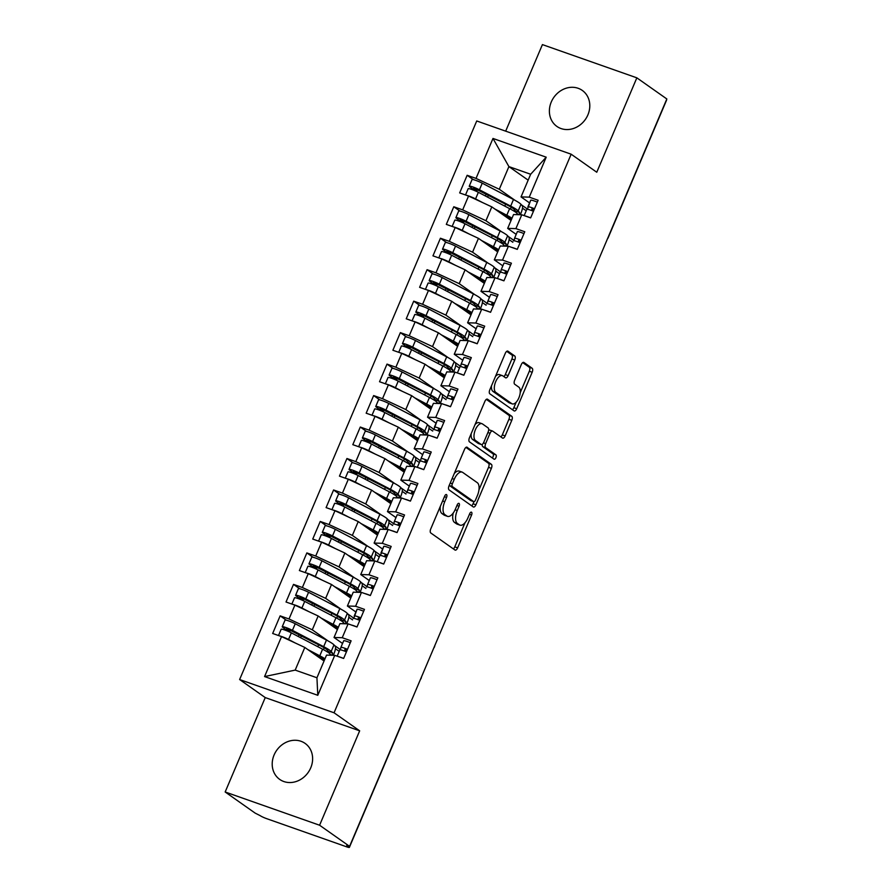 <?xml version="1.0" encoding="UTF-8"?>
<svg xmlns="http://www.w3.org/2000/svg" width="892" height="892" viewBox="0 0 892 892"><rect width="100%" height="100%" fill="white"/><g stroke="black" fill="none" stroke-linecap="round" stroke-linejoin="round"><path stroke-width="1.34" d="M446.535 494.625A2.364 1.115 109.4 0 0 446.401 494.547A2.364 1.115 109.4 0 0 444.673 496.119L430.747 528.934A3.378 1.594 109.4 0 0 430.78 532.97L454.976 550.018A3.378 1.594 109.4 0 0 455.165 550.119A3.378 1.594 109.4 0 0 457.629 547.878L471.567 515.063A2.364 1.115 109.4 0 0 471.533 512.231A2.364 1.115 109.4 0 0 471.411 512.164A2.364 1.115 109.4 0 0 469.683 513.736L467.876 517.984A10.815 5.107 109.4 0 1 459.982 525.143A10.815 5.107 109.4 0 1 459.38 524.831L457.362 523.414A10.815 5.107 109.4 0 1 457.262 510.503L459.057 506.255A2.364 1.115 109.4 0 0 459.034 503.423A2.364 1.115 109.4 0 0 458.901 503.356A2.364 1.115 109.4 0 0 457.172 504.928L455.377 509.176A10.815 5.107 109.4 0 1 447.483 516.345A10.815 5.107 109.4 0 1 446.881 516.022L444.863 514.606A10.815 5.107 109.4 0 1 444.751 501.694L446.558 497.446A2.364 1.115 109.4 0 0 446.535 494.625M551.278 101.978A22.032 19.245 -54.8 0 0 556.909 126.43A22.032 19.245 -54.8 0 0 587.906 114.867A22.032 19.245 -54.8 0 0 582.275 90.415A22.032 19.245 -54.8 0 0 551.278 101.978M274.1 754.955A22.032 19.245 -54.8 0 0 279.731 779.418A22.032 19.245 -54.8 0 0 310.728 767.856A22.032 19.245 -54.8 0 0 305.097 743.393A22.032 19.245 -54.8 0 0 274.1 754.955M514.762 360.011A3.378 1.594 109.4 0 0 514.729 355.975L507.938 351.192A3.378 1.594 109.4 0 0 507.749 351.091A3.378 1.594 109.4 0 0 505.285 353.332L489.808 389.782A3.378 1.594 109.4 0 0 489.842 393.818L514.048 410.866A3.378 1.594 109.4 0 0 514.238 410.967A3.378 1.594 109.4 0 0 516.702 408.726L532.167 372.276A3.378 1.594 109.4 0 0 532.134 368.24L523.938 362.464A3.378 1.594 109.4 0 0 523.749 362.364A3.378 1.594 109.4 0 0 521.285 364.605L514.662 380.204A3.378 1.594 109.4 0 0 514.695 384.24L518.765 387.106A9.043 4.27 109.4 0 1 519.077 397.341A9.043 4.27 109.4 0 1 512.253 403.886A9.043 4.27 109.4 0 1 511.74 403.63L495.818 392.402A9.043 4.27 109.4 0 1 495.495 382.166A9.043 4.27 109.4 0 1 502.319 375.621A9.043 4.27 109.4 0 1 502.832 375.878L505.485 377.751A3.378 1.594 109.4 0 0 505.675 377.851A3.378 1.594 109.4 0 0 508.139 375.61L514.762 360.011L511.897 359.008A3.378 1.594 109.4 0 0 511.863 354.971L506.712 351.337M319.592 825.234L359.666 730.827L265.236 697.577L225.163 791.984L319.592 825.234L349.586 846.352L346.732 845.348L348.917 846.898L349.207 846.218M359.666 730.827L334.054 712.786L571.159 154.205L596.77 172.245L636.843 77.838L666.837 98.967L349.586 846.352M467.163 447.26A3.378 1.594 109.4 0 0 466.973 447.16A3.378 1.594 109.4 0 0 464.509 449.401L449.033 485.85A3.378 1.594 109.4 0 0 449.066 489.886L473.262 506.935A3.378 1.594 109.4 0 0 473.451 507.024A3.378 1.594 109.4 0 0 475.927 504.783L491.392 468.333A3.378 1.594 109.4 0 0 491.358 464.308L466.761 447.115M469.426 437.816L484.891 401.367A3.378 1.594 109.4 0 1 487.355 399.125A3.378 1.594 109.4 0 1 487.545 399.226L511.752 416.274A3.378 1.594 109.4 0 1 511.785 420.31L505.162 435.909A3.378 1.594 109.4 0 1 502.698 438.15A3.378 1.594 109.4 0 1 502.508 438.05L492.696 431.137A3.378 1.594 109.4 0 0 492.507 431.037A3.378 1.594 109.4 0 0 490.031 433.278L485.638 443.625A3.378 1.594 109.4 0 0 485.672 447.661L495.896 454.853A2.364 1.115 109.4 0 1 495.974 457.54A2.364 1.115 109.4 0 1 494.19 459.246A2.364 1.115 109.4 0 1 494.057 459.179L469.46 441.852A3.378 1.594 109.4 0 1 469.426 437.816M334.054 712.786L239.625 679.537L476.729 120.966L571.159 154.205M264.567 676.571L281.538 636.598L304.808 647.447L295.185 670.104L264.567 676.571L317.786 695.303L334.756 655.341L343.632 658.463L351.102 640.835L342.238 637.713L348.114 623.865L356.99 626.987L364.46 609.37L355.596 606.248L361.472 592.399L370.347 595.522L377.818 577.893L368.953 574.771L374.83 560.923L383.705 564.056L391.175 546.428L382.311 543.306L388.187 529.458L397.063 532.58L404.533 514.963L395.669 511.841L401.545 497.992L410.42 501.114L417.891 483.486L409.027 480.364L414.903 466.516L423.778 469.649L431.249 452.021L422.384 448.899L428.26 435.051L437.136 438.173L444.606 420.556L435.742 417.434L441.618 403.585L450.493 406.707L457.964 389.079L449.1 385.957L454.976 372.109L463.851 375.242L471.333 357.614L462.457 354.492L468.333 340.644L477.209 343.766L484.69 326.149L475.815 323.027L481.691 309.178L490.567 312.3L498.048 294.672L489.173 291.55L495.049 277.702L503.924 280.835L511.406 263.207L502.53 260.085L508.407 246.237L517.282 249.359L524.764 231.742L515.888 228.62L521.764 214.771L530.64 217.893L538.121 200.265L529.246 197.143L521.039 196.909L530.662 174.252L508.908 166.603L499.297 189.26L514.974 200.31M286.276 620.174L280.144 615.859L272.662 633.476L281.538 636.598M280.144 615.859L289.008 618.981L294.895 605.133L318.165 615.982L337.41 629.529M299.634 588.709L293.501 584.383L286.02 602.011L294.895 605.133M293.501 584.383L302.366 587.505L308.253 573.668L331.523 584.505L350.768 598.064M312.992 557.244L306.859 552.917L299.377 570.545L308.253 573.668M306.859 552.917L315.723 556.039L321.611 542.191L344.881 553.04L364.126 566.598M326.349 525.767L320.217 521.452L312.735 539.069L321.611 542.191M320.217 521.452L329.081 524.574L334.968 510.726L358.238 521.575L377.483 535.122M339.707 494.302L333.575 489.976L326.093 507.604L334.968 510.726M333.575 489.976L342.439 493.098L348.326 479.26L371.596 490.098L390.841 503.657M353.065 462.837L346.932 458.51L339.451 476.138L348.326 479.26M346.932 458.51L355.808 461.632L361.684 447.784L384.954 458.633L404.199 472.191M366.422 431.36L360.29 427.045L352.808 444.662L361.684 447.784M360.29 427.045L369.165 430.167L375.041 416.319L398.311 427.168L417.556 440.715M379.78 399.895L373.648 395.569L366.166 413.197L375.041 416.319M373.648 395.569L382.523 398.691L388.399 384.853L411.669 395.691L430.914 409.25M393.138 368.429L387.005 364.103L379.524 381.731L388.399 384.853M387.005 364.103L395.881 367.225L401.757 353.377L425.027 364.226L444.272 377.784M406.496 336.953L400.363 332.638L392.881 350.255L401.757 353.377M400.363 332.638L409.238 335.76L415.115 321.912L438.385 332.761L457.629 346.308M419.853 305.488L413.721 301.162L406.239 318.79L415.115 321.912M413.721 301.162L422.596 304.283L428.472 290.446L451.742 301.284L470.987 314.843M433.211 274.022L427.078 269.696L419.597 287.324L428.472 290.446M427.078 269.696L435.954 272.818L441.83 258.97L465.1 269.819L484.345 283.377M446.569 242.546L440.436 238.231L432.954 255.848L441.83 258.97M440.436 238.231L449.312 241.353L455.188 227.505L478.458 238.354L497.703 251.901M459.926 211.081L453.794 206.754L446.312 224.383L455.188 227.505M453.794 206.754L462.669 209.876L468.545 196.039L491.815 206.877L511.06 220.435M473.284 179.615L467.152 175.289L459.67 192.917L468.545 196.039M467.152 175.289L476.027 178.411L492.986 138.45L546.205 157.182L529.246 197.143M516.2 234.373L507.682 228.385L513.558 214.537L521.764 214.771M515.888 228.62L507.682 228.385M521.474 204.881L527.451 209.085M528.153 180.151L508.908 166.603L492.986 138.45M476.027 178.411L499.297 189.26M502.843 265.849L494.324 259.851L500.2 246.002L508.407 246.237M502.53 260.085L494.324 259.851M491.815 206.877L485.939 220.725L501.616 231.775M508.117 236.358L514.093 240.561M462.669 209.876L485.939 220.725M489.485 297.315L480.966 291.316L486.842 277.479L495.049 277.702M489.173 291.55L480.966 291.316M478.458 238.354L472.582 252.191L488.258 263.24M494.759 267.823L500.735 272.027M449.312 241.353L472.582 252.191M476.127 328.791L467.609 322.793L473.485 308.944L481.691 309.178M475.815 323.027L467.609 322.793M465.1 269.819L459.224 283.667L474.901 294.717M481.401 299.288L487.378 303.492M435.954 272.818L459.224 283.667M462.77 360.257L454.251 354.258L460.127 340.41L468.333 340.644M462.457 354.492L454.251 354.258M451.742 301.284L445.866 315.132L461.543 326.182M468.044 330.765L474.02 334.968M422.596 304.283L445.866 315.132M449.412 391.722L440.893 385.723L446.769 371.886L454.976 372.109M449.1 385.957L440.893 385.723M438.385 332.761L432.508 346.598L448.185 357.647M454.686 362.23L460.662 366.434M409.238 335.76L432.508 346.598M436.054 423.198L427.536 417.2L433.412 403.351L441.618 403.585M435.742 417.434L427.536 417.2M425.027 364.226L419.151 378.074L434.828 389.124M441.328 393.695L447.305 397.899M395.881 367.225L419.151 378.074M422.697 454.664L414.178 448.665L420.054 434.817L428.26 435.051M422.384 448.899L414.178 448.665M411.669 395.691L405.793 409.54L421.47 420.589M427.97 425.172L433.947 429.375M382.523 398.691L405.793 409.54M409.339 486.129L400.82 480.13L406.696 466.293L414.903 466.516M409.027 480.364L400.82 480.13M398.311 427.168L392.435 441.005L408.112 452.054M414.613 456.637L420.589 460.841M369.165 430.167L392.435 441.005M395.981 517.605L387.462 511.607L393.339 497.758L401.545 497.992M395.669 511.841L387.462 511.607M384.954 458.633L379.078 472.481L394.755 483.531M401.255 488.102L407.231 492.306M355.808 461.632L379.078 472.481M382.623 549.071L374.105 543.072L379.981 529.224L388.187 529.458M382.311 543.306L374.105 543.072M371.596 490.098L365.72 503.947L381.397 514.996M387.897 519.579L393.874 523.782M342.439 493.098L365.72 503.947M369.266 580.536L360.747 574.537L366.623 560.7L374.83 560.923M368.953 574.771L360.747 574.537M358.238 521.575L352.362 535.412L368.039 546.462M374.54 551.044L380.516 555.248M329.081 524.574L352.362 535.412M355.908 612.012L347.389 606.014L353.265 592.165L361.472 592.399M355.596 606.248L347.389 606.014M344.881 553.04L339.005 566.888L354.682 577.938M361.182 582.509L367.158 586.713M315.723 556.039L339.005 566.888M342.55 643.478L334.032 637.479L339.908 623.631L348.114 623.865M342.238 637.713L334.032 637.479M331.523 584.505L325.647 598.354L341.324 609.403M347.824 613.986L353.801 618.189M302.366 587.505L325.647 598.354M225.163 791.984L255.157 813.114L260.208 815.667A5.162 0.602 -157 0 0 266.563 818.622L346.676 846.831A5.162 0.602 -157 0 0 349.374 847.4A5.162 0.602 -157 0 0 348.917 846.898M317.786 695.303L316.939 677.764L326.55 655.107L334.756 655.341M318.165 615.982L312.289 629.819L327.966 640.869M334.467 645.451L340.443 649.655M289.008 618.981L312.289 629.819M666.491 99.77A5.162 0.602 23 0 1 666.625 100.016L608.221 237.606A5.162 0.602 23 0 0 608.088 237.361M636.843 77.838L542.414 44.6L505.675 131.157M265.236 697.577L239.625 679.537M529.558 202.908L521.039 196.909M295.185 670.104L316.939 677.764M304.808 647.447L324.052 661.005M546.205 157.182L530.662 174.252M421.08 677.931A5.162 0.602 23 0 1 421.214 678.176L421.214 678.176A5.162 5.162 0 0 1 420.433 679.448M434.437 646.466A5.162 0.602 23 0 1 434.571 646.7A5.162 0.602 23 0 1 434.571 646.711A5.162 5.162 0 0 1 433.791 647.982M447.795 615.001A5.162 0.602 23 0 1 447.929 615.235L447.929 615.235A5.162 5.162 0 0 1 447.148 616.506M461.153 583.524A5.162 0.602 23 0 1 461.287 583.769L461.287 583.769A5.162 5.162 0 0 1 460.506 585.041M474.511 552.059A5.162 0.602 23 0 1 474.644 552.293A5.162 0.602 23 0 1 474.644 552.304A5.162 5.162 0 0 1 473.864 553.575M487.868 520.582A5.162 0.602 23 0 1 488.002 520.828L488.002 520.828A5.162 5.162 0 0 1 487.222 522.099M501.226 489.117A5.162 0.602 23 0 1 501.36 489.362L501.36 489.362A5.162 5.162 0 0 1 500.579 490.633M514.584 457.652A5.162 0.602 23 0 1 514.717 457.886A5.162 0.602 23 0 1 514.717 457.897A5.162 5.162 0 0 1 513.937 459.168M527.941 426.175A5.162 0.602 23 0 1 528.075 426.421L528.075 426.421A5.162 5.162 0 0 1 527.295 427.692M541.299 394.71A5.162 0.602 23 0 1 541.433 394.955L541.433 394.955A5.162 5.162 0 0 1 540.652 396.226M554.657 363.245A5.162 0.602 23 0 1 554.791 363.479A5.162 0.602 23 0 1 554.791 363.49A5.162 5.162 0 0 1 554.01 364.761M568.014 331.768A5.162 0.602 23 0 1 568.148 332.014L568.148 332.014A5.162 5.162 0 0 1 567.368 333.285M581.372 300.303A5.162 0.602 23 0 1 581.506 300.548L581.506 300.548A5.162 5.162 0 0 1 580.725 301.819M594.73 268.838A5.162 0.602 23 0 1 594.864 269.072A5.162 0.602 23 0 1 594.864 269.083A5.162 5.162 0 0 1 594.083 270.354M440.325 506.366A10.815 5.107 109.4 0 0 441.997 513.602L444.863 514.606M447.483 516.345L444.617 515.331A10.815 5.107 109.4 0 1 444.015 515.019L441.997 513.602M453.225 513.034A10.815 5.107 109.4 0 0 454.496 522.411L457.362 523.414M459.982 525.143L457.128 524.139A10.815 5.107 109.4 0 1 456.514 523.827L454.496 522.411M453.337 548.87A3.378 1.594 109.4 0 0 454.775 546.874L465.011 522.745M478.948 489.909L488.537 467.33A3.378 1.594 109.4 0 0 488.504 463.294L465.936 447.405M471.623 505.775A3.378 1.594 109.4 0 0 473.061 503.779L473.964 501.661M452.356 483.776A2.364 1.115 109.4 0 0 452.378 486.597L473.619 501.56A2.364 1.115 109.4 0 0 473.752 501.627A2.364 1.115 109.4 0 0 475.481 500.066L477.387 495.584A10.815 5.107 109.4 0 0 477.276 482.672L462.758 472.448A10.815 5.107 109.4 0 0 462.156 472.124A10.815 5.107 109.4 0 0 454.262 479.294L452.356 483.776L450.226 483.029M449.278 485.281A2.364 1.115 109.4 0 0 449.523 485.594L452.378 486.597M471.043 500.657A2.364 1.115 109.4 0 1 470.898 500.624A2.364 1.115 109.4 0 1 470.764 500.557L449.523 485.594M462.156 472.124L459.291 471.121A10.815 5.107 109.4 0 0 454.262 473.529M486.33 399.371L508.886 415.259L511.752 416.274M500.869 436.89A3.378 1.594 109.4 0 0 502.296 434.895L508.919 419.296A3.378 1.594 109.4 0 0 508.886 415.259M489.831 430.122A3.378 1.594 109.4 0 0 489.641 430.033A3.378 1.594 109.4 0 0 488.626 430.256M482.304 444.305A3.378 1.594 109.4 0 0 482.817 446.658L493.031 453.85L495.896 454.853M492.25 457.908A2.364 1.115 109.4 0 0 493.354 455.7A2.364 1.115 109.4 0 0 493.031 453.85M482.505 423.956A9.043 4.27 109.4 0 0 482.003 423.7A9.043 4.27 109.4 0 0 475.18 430.245A9.043 4.27 109.4 0 0 475.492 440.492L481.1 444.439A3.378 1.594 109.4 0 0 481.29 444.539A3.378 1.594 109.4 0 0 483.765 442.298L488.158 431.951A3.378 1.594 109.4 0 0 488.125 427.915L482.505 423.956M482.003 423.7L479.138 422.697A9.043 4.27 109.4 0 0 475.035 424.581M471.21 433.601A9.043 4.27 109.4 0 0 472.626 439.477L475.492 440.492M478.647 443.569A3.378 1.594 109.4 0 1 478.435 443.536A3.378 1.594 109.4 0 1 478.246 443.435L472.626 439.477M503.846 376.591A3.378 1.594 109.4 0 0 505.273 374.607L511.897 359.008M502.319 375.621L499.464 374.607A9.043 4.27 109.4 0 0 495.528 376.324M491.503 385.801A9.043 4.27 109.4 0 0 492.953 391.398L495.818 392.402M512.253 403.886L509.388 402.883A9.043 4.27 109.4 0 1 508.886 402.627L492.953 391.398M520.214 392.703L529.313 371.262A3.378 1.594 109.4 0 0 529.279 367.236L522.712 362.609M512.398 409.707A3.378 1.594 109.4 0 0 513.837 407.711L516.189 402.18M279.542 635.896A6.88 0.803 23 0 1 281.961 636.632A6.88 0.803 23 0 1 288.551 639.475L295.508 643.121M331.166 655.23L330.107 654.003A21.687 2.531 -157 0 0 322.603 649.198L291.361 632.874A6.88 0.803 -157 0 0 284.771 630.02A6.88 0.803 -157 0 0 281.17 629.261L278.505 635.539M328.39 652.587L328.524 651.528L327.119 649.9A17.216 2.007 -157 0 0 321.165 646.087L286.667 628.481M331.969 655.252L332.582 653.111L331.166 651.494A21.687 2.531 -157 0 0 323.673 646.678L292.431 630.354A6.88 0.803 -157 0 0 285.83 627.511A6.88 0.803 -157 0 0 282.24 626.741A6.88 0.803 -157 0 0 282.831 627.411L285.964 629.629A1.371 0.647 -70.6 0 1 286.165 630.544M282.24 626.741L285.039 620.141A6.88 0.803 23 0 1 288.64 620.899A6.88 0.803 23 0 1 295.23 623.742L326.472 640.077A21.687 2.531 23 0 1 333.976 644.883L335.325 646.432A6.88 1.583 111.4 0 1 333.82 654.07L333.296 655.297M289.855 632.127A1.371 0.647 109.4 0 0 289.688 630.945L286.566 628.726M311.62 652.253L317.284 655.207A17.216 2.007 23 0 1 323.238 659.032L324.342 660.303M339.205 651.35L335.459 648.718M307.695 649.487L319.793 655.81A21.687 2.531 23 0 1 324.989 658.787M344.613 651.115L345.003 649.142L347.3 649.811M350.311 642.719A6.88 0.803 -157 0 0 347.289 641.538A6.88 0.803 -157 0 0 343.688 640.779A6.88 0.803 -157 0 0 343.688 640.802L340.889 647.369A6.88 0.803 23 0 1 344.479 648.149A6.88 0.803 23 0 1 347.501 649.331M339.819 649.911L337.154 656.178L339.807 649.922A6.88 0.803 23 0 1 339.819 649.911A6.88 0.803 23 0 1 343.409 650.669A6.88 0.803 23 0 1 346.43 651.84M343.632 658.452A6.88 0.803 -157 0 0 340.61 657.281A6.88 0.803 -157 0 0 338.191 656.545M340.41 649.822L340.878 647.414A6.88 0.803 23 0 1 340.889 647.391L343.688 640.779M292.899 604.43A6.88 0.803 23 0 1 295.319 605.166A6.88 0.803 23 0 1 301.909 608.009L308.866 611.644M344.524 623.764L343.465 622.538A21.687 2.531 -157 0 0 335.961 617.732L304.718 601.398A6.88 0.803 -157 0 0 298.129 598.554A6.88 0.803 -157 0 0 294.527 597.796L291.862 604.062M341.759 621.122L341.881 620.052L340.476 618.435A17.216 2.007 -157 0 0 334.522 614.621L300.024 597.016M345.327 623.787L345.94 621.646L344.524 620.018A21.687 2.531 -157 0 0 337.031 615.212L305.789 598.889A6.88 0.803 -157 0 0 299.188 596.034A6.88 0.803 -157 0 0 295.598 595.276A6.88 0.803 -157 0 0 296.189 595.945L299.322 598.153A1.371 0.647 -70.6 0 1 299.522 599.078M295.598 595.276L298.396 588.664A6.88 0.803 23 0 1 301.998 589.434A6.88 0.803 23 0 1 308.587 592.277L339.83 608.6A21.687 2.531 23 0 1 347.334 613.417L348.683 614.967A6.88 1.583 111.4 0 1 347.178 622.605L346.653 623.82M303.213 600.651A1.371 0.647 109.4 0 0 303.046 599.469L299.924 597.261M324.978 620.776L330.642 623.742A17.216 2.007 23 0 1 336.596 627.555L337.7 628.827M352.563 619.884L348.817 617.253M321.053 618.022L333.151 624.344A21.687 2.531 23 0 1 338.347 627.321M306.257 572.965A6.88 0.803 23 0 1 308.677 573.69A6.88 0.803 23 0 1 315.266 576.544L322.224 580.179M357.882 592.299L356.822 591.073A21.687 2.531 -157 0 0 349.318 586.267L318.076 569.932A6.88 0.803 -157 0 0 311.486 567.089A6.88 0.803 -157 0 0 307.885 566.32L305.22 572.597M355.116 589.657L355.239 588.586L353.834 586.958A17.216 2.007 -157 0 0 347.88 583.145L313.382 565.55M358.684 592.321L359.298 590.169L357.882 588.553A21.687 2.531 -157 0 0 350.389 583.747L319.146 567.412A6.88 0.803 -157 0 0 312.546 564.569A6.88 0.803 -157 0 0 308.955 563.811A6.88 0.803 -157 0 0 309.546 564.469L312.679 566.688A1.371 0.647 -70.6 0 1 312.88 567.602M308.955 563.811L311.754 557.199A6.88 0.803 23 0 1 315.355 557.957A6.88 0.803 23 0 1 321.945 560.812L353.187 577.135A21.687 2.531 23 0 1 360.691 581.941L362.041 583.502A6.88 1.583 111.4 0 1 360.535 591.14L360.011 592.355M316.571 569.185A1.371 0.647 109.4 0 0 316.404 568.003L313.282 565.784M338.336 589.311L344 592.277A17.216 2.007 23 0 1 349.954 596.09L351.058 597.361M365.921 588.419L362.174 585.776M334.411 586.546L346.509 592.868A21.687 2.531 23 0 1 351.704 595.856M319.615 541.489A6.88 0.803 23 0 1 322.034 542.225A6.88 0.803 23 0 1 328.624 545.068L335.582 548.714M371.239 560.823L370.18 559.596A21.687 2.531 -157 0 0 362.676 554.791L331.434 538.467A6.88 0.803 -157 0 0 324.844 535.613A6.88 0.803 -157 0 0 321.243 534.854L318.578 541.132M368.474 558.18L368.597 557.121L367.192 555.493A17.216 2.007 -157 0 0 361.238 551.68L326.74 534.074M372.042 560.845L372.655 558.704L371.239 557.087A21.687 2.531 -157 0 0 363.746 552.271L332.504 535.947A6.88 0.803 -157 0 0 325.903 533.104A6.88 0.803 -157 0 0 322.313 532.334A6.88 0.803 -157 0 0 322.904 533.003L326.037 535.222A1.371 0.647 -70.6 0 1 326.238 536.137M322.313 532.334L325.112 525.734A6.88 0.803 23 0 1 328.713 526.492A6.88 0.803 23 0 1 335.303 529.335L366.545 545.67A21.687 2.531 23 0 1 374.049 550.476L375.398 552.025A6.88 1.583 111.4 0 1 373.893 559.663L373.369 560.89M329.928 537.72A1.371 0.647 109.4 0 0 329.761 536.538L326.639 534.319M351.693 557.846L357.358 560.8A17.216 2.007 23 0 1 363.312 564.625L364.415 565.896M379.278 556.942L375.532 554.311M347.768 555.08L359.866 561.403A21.687 2.531 23 0 1 365.062 564.38M332.972 510.023A6.88 0.803 23 0 1 335.392 510.759A6.88 0.803 23 0 1 341.982 513.602L348.939 517.237M384.597 529.357L383.538 528.131A21.687 2.531 -157 0 0 376.034 523.325L344.791 506.99A6.88 0.803 -157 0 0 338.202 504.147A6.88 0.803 -157 0 0 334.6 503.389L331.935 509.655M381.832 526.715L381.954 525.644L380.55 524.028A17.216 2.007 -157 0 0 374.595 520.214L340.097 502.609M385.4 529.38L386.013 527.239L384.597 525.611A21.687 2.531 -157 0 0 377.104 520.805L345.862 504.482A6.88 0.803 -157 0 0 339.261 501.627A6.88 0.803 -157 0 0 335.671 500.869A6.88 0.803 -157 0 0 336.262 501.538L339.395 503.746A1.371 0.647 -70.6 0 1 339.596 504.671M335.671 500.869L338.469 494.257A6.88 0.803 23 0 1 342.071 495.027A6.88 0.803 23 0 1 348.66 497.87L379.903 514.193A21.687 2.531 23 0 1 387.407 519.01L388.756 520.56A6.88 1.583 111.4 0 1 387.251 528.198L386.727 529.413M343.286 506.243A1.371 0.647 109.4 0 0 343.119 505.062L339.997 502.854M365.051 526.369L370.715 529.335A17.216 2.007 23 0 1 376.669 533.148L377.773 534.419M392.636 525.477L388.89 522.846M361.126 523.615L373.224 529.937A21.687 2.531 23 0 1 378.42 532.914M357.971 619.639L358.361 617.665L360.658 618.334M363.668 611.254A6.88 0.803 -157 0 0 360.647 610.072A6.88 0.803 -157 0 0 357.045 609.314A6.88 0.803 -157 0 0 357.045 609.336L354.247 615.904A6.88 0.803 23 0 1 354.247 615.915A6.88 0.803 23 0 1 357.837 616.684A6.88 0.803 23 0 1 360.859 617.855M353.176 618.435L353.165 618.457A6.88 0.803 23 0 1 353.176 618.435A6.88 0.803 23 0 1 356.767 619.193A6.88 0.803 23 0 1 359.788 620.375M356.99 626.987A6.88 0.803 -157 0 0 353.968 625.805A6.88 0.803 -157 0 0 351.548 625.069M353.767 618.357L357.045 609.314M371.328 588.174L371.719 586.2L374.016 586.869M377.026 579.778A6.88 0.803 -157 0 0 374.004 578.607A6.88 0.803 -157 0 0 370.403 577.838A6.88 0.803 -157 0 0 370.403 577.86L367.604 584.438A6.88 0.803 23 0 1 371.195 585.208A6.88 0.803 23 0 1 374.216 586.39M366.534 586.969L366.523 586.992A6.88 0.803 23 0 1 366.534 586.969A6.88 0.803 23 0 1 370.124 587.728A6.88 0.803 23 0 1 373.146 588.91M370.347 595.51A6.88 0.803 -157 0 0 367.326 594.34A6.88 0.803 -157 0 0 364.906 593.604M367.125 586.891L367.593 584.472A6.88 0.803 23 0 1 367.604 584.45L370.403 577.838M384.686 556.708L385.076 554.735L387.373 555.404M390.384 548.312A6.88 0.803 -157 0 0 387.362 547.13A6.88 0.803 -157 0 0 383.761 546.372A6.88 0.803 -157 0 0 383.761 546.395L380.962 552.962A6.88 0.803 23 0 1 380.962 552.984A6.88 0.803 23 0 1 384.552 553.742A6.88 0.803 23 0 1 387.574 554.924M379.892 555.504L377.227 561.77L379.88 555.515A6.88 0.803 23 0 1 379.892 555.504A6.88 0.803 23 0 1 383.482 556.262A6.88 0.803 23 0 1 386.504 557.433M383.705 564.045A6.88 0.803 -157 0 0 380.683 562.863A6.88 0.803 -157 0 0 378.264 562.138M380.483 555.415L383.761 546.372M398.044 525.232L398.434 523.258L400.731 523.927M403.742 516.847A6.88 0.803 -157 0 0 400.72 515.665A6.88 0.803 -157 0 0 397.118 514.907A6.88 0.803 -157 0 0 397.118 514.918L394.32 521.497A6.88 0.803 23 0 1 397.91 522.277A6.88 0.803 23 0 1 400.932 523.448M393.249 524.028L393.238 524.05A6.88 0.803 23 0 1 393.249 524.028A6.88 0.803 23 0 1 396.84 524.786A6.88 0.803 23 0 1 399.861 525.968M397.063 532.58A6.88 0.803 -157 0 0 394.041 531.398A6.88 0.803 -157 0 0 391.621 530.662M393.84 523.95L394.309 521.53A6.88 0.803 23 0 1 394.32 521.508L397.118 514.907M346.33 478.558A6.88 0.803 23 0 1 348.75 479.283A6.88 0.803 23 0 1 355.339 482.137L362.297 485.772M397.955 497.892L396.895 496.666A21.687 2.531 -157 0 0 389.391 491.86L358.149 475.525A6.88 0.803 -157 0 0 351.56 472.682A6.88 0.803 -157 0 0 347.958 471.913L345.293 478.19M395.189 495.25L395.312 494.179L393.907 492.551A17.216 2.007 -157 0 0 387.953 488.738L353.455 471.132M398.757 497.914L399.371 495.762L397.955 494.146A21.687 2.531 -157 0 0 390.462 489.34L359.22 473.005A6.88 0.803 -157 0 0 352.619 470.162A6.88 0.803 -157 0 0 349.028 469.404A6.88 0.803 -157 0 0 349.619 470.062L352.753 472.281A1.371 0.647 -70.6 0 1 352.953 473.195M349.028 469.404L351.827 462.792A6.88 0.803 23 0 1 355.429 463.55A6.88 0.803 23 0 1 362.018 466.404L393.26 482.728A21.687 2.531 23 0 1 400.764 487.534L402.114 489.095A6.88 1.583 111.4 0 1 400.608 496.733L400.084 497.948M356.644 474.778A1.371 0.647 109.4 0 0 356.477 473.596L353.355 471.377M378.409 494.904L384.073 497.87A17.216 2.007 23 0 1 390.027 501.683L391.131 502.954M405.994 494.012L402.247 491.369M374.484 492.139L386.582 498.461A21.687 2.531 23 0 1 391.778 501.449M411.792 491.782L414.089 492.462M417.099 485.371A6.88 0.803 -157 0 0 414.078 484.2A6.88 0.803 -157 0 0 410.476 483.431A6.88 0.803 -157 0 0 410.476 483.453L407.689 490.031A6.88 0.803 23 0 1 411.268 490.801A6.88 0.803 23 0 1 414.289 491.983M406.607 492.562L406.596 492.585A6.88 0.803 23 0 1 406.607 492.562A6.88 0.803 23 0 1 410.197 493.321A6.88 0.803 23 0 1 413.219 494.502M410.42 501.103A6.88 0.803 -157 0 0 407.399 499.933A6.88 0.803 -157 0 0 404.979 499.197M411.792 491.804L411.402 493.767M407.198 492.484L407.666 490.065A6.88 0.803 23 0 1 407.677 490.043L410.476 483.431M359.688 447.082A6.88 0.803 23 0 1 362.107 447.817A6.88 0.803 23 0 1 368.697 450.661L375.655 454.307M411.312 466.416L410.253 465.189A21.687 2.531 -157 0 0 402.749 460.383L371.507 444.06A6.88 0.803 -157 0 0 364.917 441.205A6.88 0.803 -157 0 0 361.316 440.447L358.651 446.725M408.547 463.773L408.67 462.714L407.265 461.086A17.216 2.007 -157 0 0 401.311 457.273L366.813 439.667M412.115 466.438L412.728 464.297L411.312 462.68A21.687 2.531 -157 0 0 403.82 457.864L372.577 441.54A6.88 0.803 -157 0 0 365.976 438.697A6.88 0.803 -157 0 0 362.386 437.927A6.88 0.803 -157 0 0 362.977 438.596L366.11 440.815A1.371 0.647 -70.6 0 1 366.311 441.73M362.386 437.927L365.185 431.327A6.88 0.803 23 0 1 368.786 432.085A6.88 0.803 23 0 1 375.376 434.928L406.618 451.263A21.687 2.531 23 0 1 414.122 456.068L415.471 457.618A6.88 1.583 111.4 0 1 413.966 465.256L413.442 466.483M370.002 443.313A1.371 0.647 109.4 0 0 369.834 442.131L366.712 439.912M391.766 463.439L397.431 466.393A17.216 2.007 23 0 1 403.385 470.218L404.489 471.489M419.352 462.535L415.605 459.904M387.842 460.673L399.939 466.995A21.687 2.531 23 0 1 405.135 469.972M373.046 415.616A6.88 0.803 23 0 1 375.465 416.352A6.88 0.803 23 0 1 382.055 419.195L389.012 422.83M424.67 434.95L423.611 433.724A21.687 2.531 -157 0 0 416.107 428.918L384.865 412.583A6.88 0.803 -157 0 0 378.275 409.74A6.88 0.803 -157 0 0 374.673 408.982L372.009 415.248M421.905 432.308L422.027 431.237L420.623 429.621A17.216 2.007 -157 0 0 414.668 425.807L380.17 408.202M425.473 434.973L426.086 432.832L424.67 431.204A21.687 2.531 -157 0 0 417.177 426.398L385.935 410.075A6.88 0.803 -157 0 0 379.334 407.22A6.88 0.803 -157 0 0 375.744 406.462A6.88 0.803 -157 0 0 376.335 407.131L379.468 409.339A1.371 0.647 -70.6 0 1 379.669 410.264M375.744 406.462L378.543 399.85A6.88 0.803 23 0 1 382.144 400.608A6.88 0.803 23 0 1 388.734 403.463L419.976 419.786A21.687 2.531 23 0 1 427.48 424.603L428.829 426.153A6.88 1.583 111.4 0 1 427.324 433.791L426.8 435.006M383.359 411.836A1.371 0.647 109.4 0 0 383.192 410.654L380.07 408.447M405.124 431.962L410.788 434.928A17.216 2.007 23 0 1 416.742 438.741L417.846 440.012M432.709 431.07L428.963 428.439M401.199 429.208L413.297 435.53A21.687 2.531 23 0 1 418.493 438.507M386.403 384.151A6.88 0.803 23 0 1 388.823 384.876A6.88 0.803 23 0 1 395.424 387.73L402.37 391.365M438.028 403.485L436.968 402.259A21.687 2.531 -157 0 0 429.465 397.453L398.222 381.118A6.88 0.803 -157 0 0 391.633 378.275A6.88 0.803 -157 0 0 388.031 377.506L385.366 383.783M435.263 400.842L435.385 399.772L433.98 398.144A17.216 2.007 -157 0 0 428.026 394.331L393.528 376.725M438.831 403.507L439.444 401.355L438.028 399.739A21.687 2.531 -157 0 0 430.535 394.933L399.293 378.598A6.88 0.803 -157 0 0 392.692 375.755A6.88 0.803 -157 0 0 389.102 374.997A6.88 0.803 -157 0 0 389.692 375.655L392.826 377.873A1.371 0.647 -70.6 0 1 393.026 378.788M389.102 374.997L391.9 368.385A6.88 0.803 23 0 1 395.502 369.143A6.88 0.803 23 0 1 402.102 371.997L433.334 388.321A21.687 2.531 23 0 1 440.838 393.127L442.187 394.688A6.88 1.583 111.4 0 1 440.681 402.325L440.157 403.541M396.717 380.371A1.371 0.647 109.4 0 0 396.55 379.189L393.428 376.97M418.482 400.497L424.146 403.463A17.216 2.007 23 0 1 430.1 407.276L431.204 408.547M446.067 399.605L442.32 396.962M414.557 397.732L426.655 404.054A21.687 2.531 23 0 1 431.851 407.042M424.759 462.301L425.149 460.328L427.446 460.997M430.457 453.905A6.88 0.803 -157 0 0 427.435 452.723A6.88 0.803 -157 0 0 423.834 451.965A6.88 0.803 -157 0 0 423.834 451.988L421.046 458.555M420.556 461.008L421.024 458.6A6.88 0.803 23 0 1 424.625 459.335A6.88 0.803 23 0 1 427.647 460.517M419.965 461.097L417.3 467.363L419.954 461.108A6.88 0.803 23 0 1 419.965 461.097A6.88 0.803 23 0 1 423.555 461.855A6.88 0.803 23 0 1 426.577 463.026M423.778 469.638A6.88 0.803 -157 0 0 420.756 468.456A6.88 0.803 -157 0 0 418.337 467.731M421.024 458.6A6.88 0.803 23 0 1 421.035 458.577L423.834 451.965M438.507 428.851L440.804 429.52M443.815 422.44A6.88 0.803 -157 0 0 440.793 421.258A6.88 0.803 -157 0 0 437.192 420.5A6.88 0.803 -157 0 0 437.192 420.511L434.404 427.09A6.88 0.803 23 0 1 434.393 427.101A6.88 0.803 23 0 1 437.983 427.87A6.88 0.803 23 0 1 441.005 429.041M433.322 429.621L433.311 429.643A6.88 0.803 23 0 1 433.322 429.621A6.88 0.803 23 0 1 436.913 430.379A6.88 0.803 23 0 1 439.934 431.561M437.136 438.173A6.88 0.803 -157 0 0 434.114 436.991A6.88 0.803 -157 0 0 431.695 436.255M438.507 428.862L438.117 430.825M433.913 429.543L437.192 420.5M451.475 399.36L451.865 397.386L454.162 398.055M457.172 390.964A6.88 0.803 -157 0 0 454.151 389.793A6.88 0.803 -157 0 0 450.549 389.023A6.88 0.803 -157 0 0 450.549 389.046L447.762 395.624M447.271 398.077L447.739 395.658A6.88 0.803 23 0 1 451.341 396.394A6.88 0.803 23 0 1 454.363 397.576M446.68 398.155L446.669 398.178A6.88 0.803 23 0 1 446.68 398.155A6.88 0.803 23 0 1 450.27 398.914A6.88 0.803 23 0 1 453.292 400.095M450.493 406.696A6.88 0.803 -157 0 0 447.472 405.525A6.88 0.803 -157 0 0 445.052 404.79M447.739 395.658A6.88 0.803 23 0 1 447.751 395.635L450.549 389.023M399.761 352.675A6.88 0.803 23 0 1 402.18 353.41A6.88 0.803 23 0 1 408.781 356.254L415.739 359.9M451.385 372.009L450.326 370.782A21.687 2.531 -157 0 0 442.822 365.976L411.58 349.653A6.88 0.803 -157 0 0 404.99 346.798A6.88 0.803 -157 0 0 401.389 346.04L398.724 352.318M448.62 369.366L448.743 368.307L447.338 366.679A17.216 2.007 -157 0 0 441.384 362.866L406.886 345.26M452.188 372.031L452.802 369.89L451.385 368.273A21.687 2.531 -157 0 0 443.893 363.457L412.65 347.133A6.88 0.803 -157 0 0 406.05 344.29A6.88 0.803 -157 0 0 402.459 343.52A6.88 0.803 -157 0 0 403.05 344.189L406.183 346.408A1.371 0.647 -70.6 0 1 406.384 347.322M402.459 343.52L405.258 336.92A6.88 0.803 23 0 1 408.859 337.678A6.88 0.803 23 0 1 415.46 340.521L446.691 356.856A21.687 2.531 23 0 1 454.195 361.661L455.544 363.211A6.88 1.583 111.4 0 1 454.039 370.849L453.515 372.075M410.075 348.906A1.371 0.647 109.4 0 0 409.907 347.724L406.785 345.505M431.839 369.032L437.515 371.986A17.216 2.007 23 0 1 443.458 375.811L444.562 377.082M459.425 368.128L455.678 365.497M427.915 366.266L440.012 372.588A21.687 2.531 23 0 1 445.208 375.565M465.223 365.91L467.519 366.59M470.53 359.498A6.88 0.803 -157 0 0 467.508 358.316A6.88 0.803 -157 0 0 463.907 357.558A6.88 0.803 -157 0 0 463.907 357.58L461.119 364.148A6.88 0.803 23 0 1 464.699 364.928A6.88 0.803 23 0 1 467.72 366.11M460.038 366.69L457.373 372.956L460.027 366.701A6.88 0.803 23 0 1 460.038 366.69A6.88 0.803 23 0 1 463.639 367.448A6.88 0.803 23 0 1 466.65 368.619M463.851 375.231A6.88 0.803 -157 0 0 460.829 374.049A6.88 0.803 -157 0 0 458.41 373.324M465.223 365.921L464.832 367.894M460.629 366.601L461.097 364.192A6.88 0.803 23 0 1 461.108 364.17L463.907 357.558M413.119 321.209A6.88 0.803 23 0 1 415.538 321.945A6.88 0.803 23 0 1 422.139 324.788L429.097 328.423M464.743 340.543L463.684 339.317A21.687 2.531 -157 0 0 456.18 334.511L424.938 318.176A6.88 0.803 -157 0 0 418.348 315.333A6.88 0.803 -157 0 0 414.747 314.575L412.082 320.841M461.978 337.901L462.101 336.83L460.696 335.214A17.216 2.007 -157 0 0 454.742 331.389L420.243 313.794M465.546 340.566L466.159 338.425L464.743 336.797A21.687 2.531 -157 0 0 457.25 331.991L426.008 315.668A6.88 0.803 -157 0 0 419.407 312.813A6.88 0.803 -157 0 0 415.817 312.055A6.88 0.803 -157 0 0 416.408 312.724L419.541 314.932A1.371 0.647 -70.6 0 1 419.742 315.857M415.817 312.055L418.616 305.443A6.88 0.803 23 0 1 422.217 306.201A6.88 0.803 23 0 1 428.818 309.056L460.049 325.379A21.687 2.531 23 0 1 467.553 330.196L468.902 331.746A6.88 1.583 111.4 0 1 467.397 339.384L466.873 340.599M423.432 317.429A1.371 0.647 109.4 0 0 423.265 316.247L420.143 314.04M445.197 337.555L450.873 340.521A17.216 2.007 23 0 1 456.815 344.334L457.919 345.605M472.782 336.663L469.036 334.032M441.272 334.801L453.37 341.123A21.687 2.531 23 0 1 458.566 344.1M478.19 336.418L478.58 334.444L480.877 335.113M483.888 328.033A6.88 0.803 -157 0 0 480.866 326.851A6.88 0.803 -157 0 0 477.265 326.093A6.88 0.803 -157 0 0 477.265 326.104L474.477 332.683M473.987 335.136L474.455 332.716A6.88 0.803 23 0 1 474.466 332.694A6.88 0.803 23 0 1 478.056 333.463A6.88 0.803 23 0 1 481.078 334.634M473.396 335.214L473.384 335.236A6.88 0.803 23 0 1 473.396 335.214A6.88 0.803 23 0 1 476.997 335.972A6.88 0.803 23 0 1 480.007 337.154M477.209 343.766A6.88 0.803 -157 0 0 474.187 342.584A6.88 0.803 -157 0 0 471.768 341.848M426.476 289.744A6.88 0.803 23 0 1 428.896 290.469A6.88 0.803 23 0 1 435.497 293.323L442.454 296.958M478.101 309.078L477.042 307.852A21.687 2.531 -157 0 0 469.538 303.046L438.295 286.711A6.88 0.803 -157 0 0 431.706 283.868A6.88 0.803 -157 0 0 428.104 283.099L425.439 289.376M475.336 306.435L475.458 305.365L474.053 303.737A17.216 2.007 -157 0 0 468.099 299.924L433.601 282.318M478.904 309.1L479.517 306.948L478.101 305.332A21.687 2.531 -157 0 0 470.608 300.526L439.366 284.191A6.88 0.803 -157 0 0 432.765 281.348A6.88 0.803 -157 0 0 429.175 280.59A6.88 0.803 -157 0 0 429.766 281.248L432.899 283.466A1.371 0.647 -70.6 0 1 433.099 284.381M429.175 280.59L431.973 273.978A6.88 0.803 23 0 1 435.575 274.736A6.88 0.803 23 0 1 442.176 277.59L473.407 293.914A21.687 2.531 23 0 1 480.911 298.72L482.26 300.281A6.88 1.583 111.4 0 1 480.755 307.918L480.231 309.134M436.79 285.964A1.371 0.647 109.4 0 0 436.623 284.782L433.501 282.563M458.555 306.09L464.23 309.056A17.216 2.007 23 0 1 470.173 312.869L471.277 314.14M486.14 305.198L482.394 302.555M454.63 303.325L466.728 309.647A21.687 2.531 23 0 1 471.924 312.635M491.938 302.968L494.235 303.648M497.245 296.557A6.88 0.803 -157 0 0 494.224 295.386A6.88 0.803 -157 0 0 490.622 294.616A6.88 0.803 -157 0 0 490.622 294.639L487.835 301.217A6.88 0.803 23 0 1 491.414 301.987A6.88 0.803 23 0 1 494.436 303.168M486.753 303.748L486.742 303.771A6.88 0.803 23 0 1 486.753 303.748A6.88 0.803 23 0 1 490.355 304.507A6.88 0.803 23 0 1 493.365 305.688M490.567 312.289A6.88 0.803 -157 0 0 487.545 311.118A6.88 0.803 -157 0 0 485.125 310.383M491.938 302.99L491.548 304.952M487.344 303.67L487.812 301.251A6.88 0.803 23 0 1 487.824 301.228L490.622 294.616M439.834 258.267A6.88 0.803 23 0 1 442.254 259.003A6.88 0.803 23 0 1 448.854 261.847L455.812 265.493M491.459 277.602L490.399 276.375A21.687 2.531 -157 0 0 482.895 271.569L451.653 255.246A6.88 0.803 -157 0 0 445.063 252.391A6.88 0.803 -157 0 0 441.462 251.633L438.797 257.911M488.693 274.959L488.816 273.9L487.411 272.272A17.216 2.007 -157 0 0 481.457 268.459L446.959 250.853M492.261 277.624L492.875 275.483L491.459 273.866A21.687 2.531 -157 0 0 483.966 269.05L452.723 252.726A6.88 0.803 -157 0 0 446.123 249.883A6.88 0.803 -157 0 0 442.532 249.113A6.88 0.803 -157 0 0 443.123 249.782L446.256 252.001A1.371 0.647 -70.6 0 1 446.457 252.915M442.532 249.113L445.331 242.512A6.88 0.803 23 0 1 448.932 243.271A6.88 0.803 23 0 1 455.533 246.114L486.764 262.449A21.687 2.531 23 0 1 494.268 267.254L495.618 268.804A6.88 1.583 111.4 0 1 494.112 276.442L493.588 277.668M450.148 254.499A1.371 0.647 109.4 0 0 449.981 253.317L446.859 251.098M471.913 274.625L477.588 277.579A17.216 2.007 23 0 1 483.531 281.404L484.635 282.675M499.498 273.721L495.751 271.09M467.988 271.859L480.086 278.181A21.687 2.531 23 0 1 485.281 281.158M504.905 273.487L505.296 271.514L507.593 272.183M510.603 265.091A6.88 0.803 -157 0 0 507.581 263.909A6.88 0.803 -157 0 0 503.98 263.151A6.88 0.803 -157 0 0 503.98 263.173L501.192 269.741M500.702 272.194L501.17 269.774A6.88 0.803 23 0 1 504.772 270.521A6.88 0.803 23 0 1 507.793 271.703M500.111 272.283L497.446 278.549L500.1 272.294A6.88 0.803 23 0 1 500.111 272.283A6.88 0.803 23 0 1 503.712 273.041A6.88 0.803 23 0 1 506.723 274.212M503.924 280.824A6.88 0.803 -157 0 0 500.903 279.642A6.88 0.803 -157 0 0 498.483 278.917M501.17 269.774A6.88 0.803 23 0 1 501.181 269.763L503.98 263.151M453.192 226.802A6.88 0.803 23 0 1 455.611 227.538A6.88 0.803 23 0 1 462.212 230.381L469.17 234.016M504.816 246.136L503.757 244.91A21.687 2.531 -157 0 0 496.253 240.104L465.011 223.769A6.88 0.803 -157 0 0 458.421 220.926A6.88 0.803 -157 0 0 454.82 220.168L452.155 226.434M502.051 243.494L502.174 242.423L500.769 240.807A17.216 2.007 -157 0 0 494.815 236.982L460.317 219.387M505.619 246.159L506.232 244.018L504.816 242.39A21.687 2.531 -157 0 0 497.323 237.584L466.081 221.261A6.88 0.803 -157 0 0 459.492 218.406A6.88 0.803 -157 0 0 455.89 217.648A6.88 0.803 -157 0 0 456.481 218.306L459.614 220.525A1.371 0.647 -70.6 0 1 459.815 221.45M455.89 217.648L458.689 211.036A6.88 0.803 23 0 1 462.29 211.794A6.88 0.803 23 0 1 468.891 214.649L500.122 230.972A21.687 2.531 23 0 1 507.626 235.789L508.975 237.339A6.88 1.583 111.4 0 1 507.47 244.977L506.946 246.192M463.505 223.022A1.371 0.647 109.4 0 0 463.338 221.84L460.216 219.633M485.27 243.148L490.946 246.114A17.216 2.007 23 0 1 496.889 249.927L497.992 251.198M512.855 242.256L509.109 239.625M481.345 240.394L493.443 246.716A21.687 2.531 23 0 1 498.639 249.693M518.263 242.011L518.653 240.037L520.95 240.706M523.961 233.626A6.88 0.803 -157 0 0 520.939 232.444A6.88 0.803 -157 0 0 517.338 231.686A6.88 0.803 -157 0 0 517.338 231.697L514.55 238.275M514.06 240.728L514.528 238.309A6.88 0.803 23 0 1 514.539 238.287A6.88 0.803 23 0 1 518.129 239.056A6.88 0.803 23 0 1 521.151 240.227M513.469 240.807L513.457 240.829A6.88 0.803 23 0 1 513.469 240.807A6.88 0.803 23 0 1 517.07 241.565A6.88 0.803 23 0 1 520.081 242.747M517.282 249.359A6.88 0.803 -157 0 0 514.26 248.177A6.88 0.803 -157 0 0 511.841 247.441M466.549 195.337A6.88 0.803 23 0 1 468.969 196.062A6.88 0.803 23 0 1 475.57 198.916L482.527 202.551M518.174 214.671L517.115 213.444A21.687 2.531 -157 0 0 509.611 208.639L478.368 192.304A6.88 0.803 -157 0 0 471.779 189.461A6.88 0.803 -157 0 0 468.177 188.691L465.512 194.969M515.409 212.028L515.531 210.958L514.126 209.33A17.216 2.007 -157 0 0 508.172 205.517L473.674 187.911M518.977 214.693L519.59 212.541L518.185 210.925A21.687 2.531 -157 0 0 510.681 206.119L479.439 189.784A6.88 0.803 -157 0 0 472.849 186.941A6.88 0.803 -157 0 0 469.248 186.183A6.88 0.803 -157 0 0 469.839 186.841L472.972 189.059A1.371 0.647 -70.6 0 1 473.173 189.974M469.248 186.183L472.046 179.571A6.88 0.803 23 0 1 475.648 180.329A6.88 0.803 23 0 1 482.249 183.183L513.48 199.507A21.687 2.531 23 0 1 520.984 204.313L522.333 205.874A6.88 1.583 111.4 0 1 520.828 213.511L520.304 214.727M476.863 191.557A1.371 0.647 109.4 0 0 476.696 190.375L473.574 188.156M498.628 211.683L504.303 214.649A17.216 2.007 23 0 1 510.257 218.462L511.35 219.733M526.213 210.791L522.467 208.148M494.703 208.918L506.801 215.24A21.687 2.531 23 0 1 511.997 218.228M531.621 210.545L532.011 208.572L534.308 209.241M537.318 202.15A6.88 0.803 -157 0 0 534.297 200.979A6.88 0.803 -157 0 0 530.695 200.209A6.88 0.803 -157 0 0 530.695 200.232L527.908 206.81A6.88 0.803 23 0 1 527.897 206.821A6.88 0.803 23 0 1 531.487 207.58A6.88 0.803 23 0 1 534.509 208.761M524.162 215.619L526.815 209.364A6.88 0.803 23 0 1 526.826 209.341A6.88 0.803 23 0 1 530.428 210.099A6.88 0.803 23 0 1 533.438 211.281M530.64 217.882A6.88 0.803 -157 0 0 527.618 216.711A6.88 0.803 -157 0 0 525.198 215.975M527.417 209.263L530.695 200.209M349.374 847.4L407.789 709.798A5.162 0.602 -157 0 0 407.655 709.564M442.622 500.947L444.751 501.694M444.015 515.019L446.881 516.022M456.927 505.508L459.057 506.255M455.121 509.745L457.262 510.503M456.514 523.827L459.38 524.831M469.437 514.305L471.567 515.063M454.775 546.874L457.629 547.878M444.428 496.699L446.558 497.446M488.504 463.294L491.358 464.308M488.537 467.33L491.392 468.333M473.061 503.779L475.927 504.783M470.764 500.557L473.619 501.56M452.132 478.547L454.262 479.294M508.919 419.296L511.785 420.31M502.296 434.895L505.162 435.909M487.913 432.531L490.031 433.278M483.486 442.867L485.638 443.625M482.817 446.658L485.672 447.661M478.246 443.435L481.1 444.439M505.273 374.607L508.139 375.61M508.886 402.627L511.74 403.63M529.279 367.236L532.134 368.24M529.313 371.262L532.167 372.276M513.837 407.711L516.702 408.726M511.863 354.971L514.729 355.975M285.964 629.629L289.688 630.945M328.524 651.528L332.582 653.111M329.605 655.185L330.107 654.003M331.166 651.494L333.976 644.883M323.673 646.678L326.472 640.077M292.431 630.354L295.23 623.742M298.374 636.531L299.188 634.602M319.849 658.051L320.339 656.902M323.417 649.632L324.209 647.782M319.793 655.81L322.603 649.198M288.551 639.475L291.361 632.874M317.808 646.7L318.634 644.76M300.604 637.702L301.429 635.773M346.063 649.331L345.215 651.338M299.322 598.153L303.046 599.469M341.881 620.052L345.94 621.646M342.963 623.72L343.465 622.538M344.524 620.018L347.334 613.417M337.031 615.212L339.83 608.6M305.789 598.889L308.587 592.277M311.732 605.066L312.546 603.137M333.207 626.574L333.697 625.437M336.775 618.167L337.566 616.305M333.151 624.344L335.961 617.732M301.909 608.009L304.718 601.398M331.166 615.224L331.991 613.295M313.962 606.237L314.787 604.297M312.679 566.688L316.404 568.003M355.239 588.586L359.298 590.169M356.321 592.255L356.822 591.073M357.882 588.553L360.691 581.941M350.389 583.747L353.187 577.135M319.146 567.412L321.945 560.812M325.089 573.601L325.903 571.661M346.564 595.109L347.055 593.972M350.132 586.691L350.924 584.84M346.509 592.868L349.318 586.267M315.266 576.544L318.076 569.932M344.524 583.758L345.349 581.829M327.319 574.76L328.144 572.831M326.037 535.222L329.761 536.538M368.597 557.121L372.655 558.704M369.678 560.778L370.18 559.596M371.239 557.087L374.049 550.476M363.746 552.271L366.545 545.67M332.504 535.947L335.303 529.335M338.447 542.124L339.261 540.195M359.922 563.644L360.413 562.495M363.49 555.225L364.282 553.375M359.866 561.403L362.676 554.791M328.624 545.068L331.434 538.467M357.882 552.293L358.707 550.353M340.677 543.295L341.502 541.366M339.395 503.746L343.119 505.062M381.954 525.644L386.013 527.239M383.036 529.313L383.538 528.131M384.597 525.611L387.407 519.01M377.104 520.805L379.903 514.193M345.862 504.482L348.66 497.87M351.805 510.659L352.619 508.73M373.28 532.167L373.77 531.03M376.848 523.76L377.639 521.898M373.224 529.937L376.034 523.325M341.982 513.602L344.791 506.99M371.239 520.817L372.064 518.888M354.035 511.83L354.86 509.889M359.42 617.866L358.573 619.873M372.778 586.401L371.931 588.408M386.136 554.924L385.288 556.931M399.493 523.459L398.646 525.466M352.753 472.281L356.477 473.596M395.312 494.179L399.371 495.762M396.394 497.847L396.895 496.666M397.955 494.146L400.764 487.534M390.462 489.34L393.26 482.728M359.22 473.005L362.018 466.404M365.163 479.194L365.976 477.253M386.637 500.702L387.128 499.565M390.205 492.284L390.997 490.433M386.582 498.461L389.391 491.86M355.339 482.137L358.149 475.525M384.597 489.351L385.422 487.422M367.392 480.353L368.218 478.424M412.851 491.994L412.004 494.001M366.11 440.815L369.834 442.131M408.67 462.714L412.728 464.297M409.751 466.371L410.253 465.189M411.312 462.68L414.122 456.068M403.82 457.864L406.618 451.263M372.577 441.54L375.376 434.928M378.52 447.717L379.334 445.788M399.995 469.237L400.486 468.088M403.563 460.818L404.355 458.967M399.939 466.995L402.749 460.383M368.697 450.661L371.507 444.06M397.955 457.886L398.78 455.946M380.75 448.888L381.575 446.959M379.468 409.339L383.192 410.654M422.027 431.237L426.086 432.832M423.109 434.906L423.611 433.724M424.67 431.204L427.48 424.603M417.177 426.398L419.976 419.786M385.935 410.075L388.734 403.463M391.878 416.252L392.692 414.323M413.353 437.76L413.843 436.623M416.932 429.353L417.712 427.491M413.297 435.53L416.107 428.918M382.055 419.195L384.865 412.583M411.312 426.409L412.137 424.481M394.108 417.423L394.933 415.482M392.826 377.873L396.55 379.189M435.385 399.772L439.444 401.355M436.467 403.44L436.968 402.259M438.028 399.739L440.838 393.127M430.535 394.933L433.334 388.321M399.293 378.598L402.102 371.997M405.236 384.787L406.05 382.846M426.71 406.295L427.201 405.158M430.29 397.877L431.07 396.026M426.655 404.054L429.465 397.453M395.424 387.73L398.222 381.118M424.67 394.944L425.495 393.004M407.466 385.946L408.291 384.017M426.209 460.517L425.361 462.524M439.566 429.052L438.719 431.059M452.924 397.587L452.077 399.594M406.183 346.408L409.907 347.724M448.743 368.307L452.802 369.89M449.824 371.964L450.326 370.782M451.385 368.273L454.195 361.661M443.893 363.457L446.691 356.856M412.65 347.133L415.46 340.521M418.593 353.31L419.407 351.381M440.068 374.83L440.559 373.681M443.647 366.411L444.428 364.56M440.012 372.588L442.822 365.976M408.781 356.254L411.58 349.653M438.028 363.479L438.853 361.539M420.823 354.481L421.648 352.552M466.282 366.11L465.434 368.117M419.541 314.932L423.265 316.247M462.101 336.83L466.159 338.425M463.182 340.499L463.684 339.317M464.743 336.797L467.553 330.196M457.25 331.991L460.049 325.379M426.008 315.668L428.818 309.056M431.951 321.845L432.765 319.916M453.426 343.353L453.917 342.216M457.005 334.946L457.786 333.084M453.37 341.123L456.18 334.511M422.139 324.788L424.938 318.176M451.385 332.002L452.211 330.073M434.181 323.015L435.006 321.075M479.64 334.645L478.792 336.652M432.899 283.466L436.623 284.782M475.458 305.365L479.517 306.948M476.54 309.033L477.042 307.852M478.101 305.332L480.911 298.72M470.608 300.526L473.407 293.914M439.366 284.191L442.176 277.59M445.309 290.379L446.123 288.439M466.784 311.888L467.274 310.75M470.363 303.47L471.143 301.619M466.728 309.647L469.538 303.046M435.497 293.323L438.295 286.711M464.743 300.537L465.568 298.597M447.539 291.539L448.364 289.61M492.997 303.18L492.15 305.187M446.256 252.001L449.981 253.317M488.816 273.9L492.875 275.483M489.898 277.557L490.399 276.375M491.459 273.866L494.268 267.254M483.966 269.05L486.764 262.449M452.723 252.726L455.533 246.114M458.666 258.903L459.48 256.974M480.141 280.423L480.632 279.274M483.72 272.004L484.501 270.153M480.086 278.181L482.895 271.569M448.854 261.847L451.653 255.246M478.101 269.072L478.926 267.132M460.896 260.074L461.722 258.145M506.355 271.703L505.508 273.71M459.614 220.525L463.338 221.84M502.174 242.423L506.232 244.018M503.255 246.092L503.757 244.91M504.816 242.39L507.626 235.789M497.323 237.584L500.122 230.972M466.081 221.261L468.891 214.649M472.024 227.438L472.838 225.509M493.499 248.946L493.99 247.809M497.078 240.539L497.859 238.677M493.443 246.716L496.253 240.104M462.212 230.381L465.011 223.769M491.459 237.595L492.284 235.666M474.254 228.608L475.079 226.668M519.713 240.238L518.865 242.245M472.972 189.059L476.696 190.375M515.531 210.958L519.59 212.541M516.613 214.626L517.115 213.444M518.185 210.925L520.984 204.313M510.681 206.119L513.48 199.507M479.439 189.784L482.249 183.183M485.382 195.972L486.196 194.032M506.857 217.481L507.347 216.343M510.436 209.062L511.216 207.212M506.801 215.24L509.611 208.639M475.57 198.916L478.368 192.304M504.816 206.13L505.641 204.19M487.612 197.132L488.437 195.203M533.07 208.773L532.223 210.78M407.789 709.798A5.162 5.162 0 0 0 408.168 708.359M421.526 676.883L421.214 678.176M434.883 645.418L434.571 646.7M448.241 613.941L447.929 615.235M461.599 582.476L461.287 583.769M474.957 551.011L474.644 552.293M488.314 519.534L488.002 520.828M501.672 488.069L501.36 489.362M515.03 456.604L514.717 457.886M528.387 425.127L528.075 426.421M541.745 393.662L541.433 394.955M555.103 362.197L554.791 363.479M568.46 330.72L568.148 332.014M581.818 299.255L581.506 300.548M607.441 238.878A5.162 5.162 0 0 0 608.221 237.606M595.176 267.79L594.864 269.072M470.898 500.624L473.752 501.627M489.641 430.033L492.507 431.037M478.435 443.536L481.29 444.539M477.265 326.093L474.466 332.694M517.338 231.686L514.539 238.287M526.826 209.341L524.162 215.608"/></g></svg>
